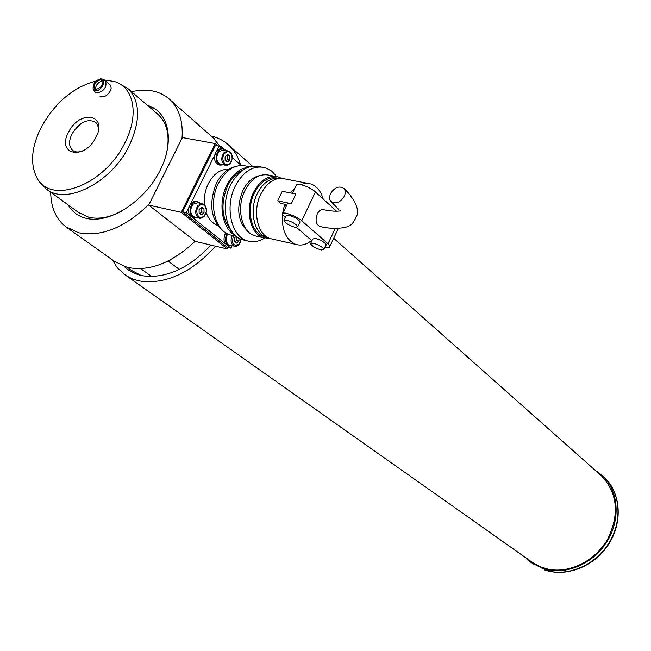 <?xml version="1.0" encoding="UTF-8"?>
<svg xmlns="http://www.w3.org/2000/svg" width="651" height="651" viewBox="0 0 651 651"><rect width="100%" height="100%" fill="white"/><g stroke="black" fill="none" stroke-linecap="round" stroke-linejoin="round"><path stroke-width="0.98" d="M151.618 276.472L140.738 268.643M179.334 269.416L169.211 261.889L170.163 259.952M167.291 261.409L169.211 261.889M99.994 96.202C103.436 97.91 106.837 96.234 110.174 91.173L111.126 88.357L110.816 85.493L104.29 79.886M95.982 81.041C73.482 87.063 55.278 102.37 41.379 126.953C31.712 146.296 30.019 162.831 36.31 176.543C48.931 205.936 104.355 185.999 124.846 142.903C139.428 114.967 134.016 86.949 114.267 81.465L104.787 80.089M118.555 83.214L128.182 88.788C140.388 101.727 140.714 120.736 129.158 145.816C111.345 182.898 65.694 205.895 46.131 188.855L39.695 181.596M68.558 132.145C55.945 154.857 84.516 160.821 95.925 137.377C108.375 114.242 79.577 109.238 68.558 132.145M98.195 131.307C98.659 127.27 97.764 124.235 95.51 122.201C87.486 118.287 79.658 122.168 72.025 133.846C68.599 141.104 68.762 146.573 72.505 150.259C75.02 152.212 78.307 152.489 82.352 151.081M147.565 105.462C169.439 111.524 175.355 142.398 158.974 172.58C142.894 202.843 108.611 224.025 86.087 218.313C78.047 216.303 72.025 211.811 68.013 204.813M78.462 212.438L88.878 217.296C98.553 219.46 109.303 217.556 121.102 211.567M153.766 108.09L150.283 107.806M221.519 148.119L212.861 137.556M50.688 192.183C50.908 207.531 55.986 219.086 65.922 226.849L78.722 232.806C101.271 237.135 124.707 227.647 149.046 204.341L182.036 138.297C183.224 121.55 179.228 108.717 170.033 99.798C164.809 94.94 158.437 91.897 150.926 90.668L141.438 90.155L131.347 91.514M67.143 227.72L114.397 261.311L127.108 267.325C149.112 271.866 171.791 263.175 195.145 241.244M166.054 155.369C170.318 137.483 167.779 123.967 158.453 114.828L157.192 113.746M228.167 247.494L227.451 248.983L195.357 241.407L148.672 205.089L181.271 212.332L215.237 143.554L217.792 145.8M148.672 205.089L182.402 137.564L215.237 143.554M227.451 248.983L181.271 212.332M204.455 204.78C203.828 197.416 205.114 190.401 208.296 183.737C213.552 173.898 220.29 169.089 228.501 169.309M223.008 230.723C210.712 219.509 208.499 203.73 216.376 183.411C221.259 173.939 227.622 168.308 235.459 166.526M235.304 235.45C222.089 228.851 217.613 203.169 226.93 185.047C232.521 174.289 239.747 168.308 248.609 167.12M233.278 235.605L229.795 234.816C214.692 230.527 208.287 202.827 218.419 183.322C226.182 169.244 235.743 163.547 247.103 166.249L249.756 166.754M231.463 230.975C221.592 218.939 220.339 203.853 227.704 185.706C231.723 177.739 236.948 172.409 243.376 169.724M264.575 238.079C258.724 241.749 252.889 242.652 247.071 240.78C231.219 236.272 224.571 206.798 235.312 185.999C243.539 170.985 253.605 164.898 265.527 167.746L271.622 171.042L276.667 176.543M245.988 240.536L242.343 239.698C226.475 235.182 219.794 205.773 230.527 185.022C238.746 170.057 248.82 163.995 260.758 166.835L261.149 166.908M248.747 232.187C237.859 222.561 235.882 208.678 242.815 190.54C247.193 182.003 252.857 177.023 259.814 175.599M269.612 238.372L263.207 237.68C250.155 233.969 244.792 209.516 253.646 192.248C260.441 179.749 268.741 174.68 278.555 177.023L281.435 178.309M257.641 236.427L254.59 235.735C241.513 232.016 236.093 207.653 244.931 190.466C251.717 178.032 260.026 172.995 269.864 175.339L275.015 176.34M267.52 237.371L266.454 237.054C253.971 233.497 248.853 210.061 257.332 193.502C263.134 182.565 270.401 177.528 279.124 178.39M263.565 236.403L266.454 237.054L263.565 236.403C251.066 232.846 245.94 209.435 254.411 192.908C260.831 181.059 268.708 176.177 278.034 178.26M273.119 239.242L270.141 238.567C257.389 234.93 252.189 210.932 260.864 193.965C267.512 181.694 275.633 176.698 285.228 179.001L307.516 183.322M290.436 192.932L294.952 188.058M300.738 184.485L305.921 183.305L310.942 183.981C316.768 186.113 320.837 191.093 323.148 198.921M336.543 211.201L313.863 190.572L307.288 186.756L300.502 184.436C297.58 183.916 296.132 184.282 296.156 185.543L292.429 193.331M285.325 217.735L282.428 214.244C282.363 213.048 283.795 212.739 286.709 213.308L294.708 216.246L301.006 220.111L328.031 243.775L329.927 246.338C329.951 247.543 328.364 247.787 325.175 247.063M325.988 245.313L326.249 244.768C324.727 242.286 321.163 240.178 315.556 238.445L312.74 238.982L310.779 243.149M321.203 249.984C315.621 248.259 312.057 246.159 310.519 243.686L313.326 243.173C318.933 244.906 322.505 247.014 324.035 249.479L321.203 249.984M299.777 222.487L300.054 221.901C298.443 219.249 294.757 217.052 288.987 215.294L286.204 215.896L284.186 220.119M294.968 227.289C289.223 225.523 285.537 223.334 283.909 220.705L286.676 220.119C292.445 221.885 296.148 224.082 297.767 226.711L294.968 227.289M320.536 226.613L319.674 226.434C315.938 224.164 315.133 220.022 317.24 214.008C319.071 210.542 321.293 209.126 323.905 209.76C331.09 211.193 336.64 211.551 340.571 210.851M330.553 193.599C334.671 187.293 339.073 185.559 343.777 188.408C345.51 190.409 345.681 193.038 344.281 196.301C340.18 202.591 335.786 204.349 331.09 201.566C329.308 199.548 329.129 196.895 330.553 193.599M225.807 232.879L225.083 234.124C223.114 239.592 223.952 243.384 227.59 245.508L230.885 248.129L227.248 247.274L182.638 211.811L215.448 145.368L219.167 146.052L222.479 148.957M232.35 157.632L241.212 165.427M182.638 211.811L186.332 212.633L188.871 207.49M190.653 203.869L214.928 154.653M216.677 151.097L219.167 146.052M186.332 212.633L189.864 215.448M192.346 217.418L225.27 243.653M232.065 245.687L230.885 248.129M217.654 225.392C212.462 223.496 208.645 219.281 206.188 212.747M311.593 240.471C306.336 244.735 301.014 246.013 295.635 244.32C286.041 239.983 281.647 230.015 282.461 214.407M282.542 213.634L284.633 204.243L280.622 203.413L277.7 200.858L282.29 191.304L295.92 194.031L291.322 203.657C288.401 203.104 286.969 203.429 287.018 204.65L282.868 213.325M286.448 205.838L284.633 204.243M277.7 200.858L291.322 203.657M311.919 240.732L296.579 227.484M220.323 146.076L225.799 150.511M210.973 245.093C189.978 267.268 168.332 277.643 146.036 276.211L143 275.78C135.53 274.388 129.24 271.272 124.129 266.422M125.293 274.991L532.705 562.651L540.582 566.883L548.052 569.153C569.487 573.751 595.226 560.999 607.595 539.223C619.638 514.485 617.661 493.417 601.654 476.019L600.1 474.644M112.249 259.782L117.326 267.732L124.016 274.087C129.639 278.221 136.262 280.719 143.887 281.598C168.731 283.169 192.639 271.369 215.627 246.192M127.913 267.52L131.111 270.23L140.933 275.349M240.512 164.809C238.266 156.997 234.515 150.593 229.25 145.588C224.213 140.86 218.175 137.678 211.152 136.051M227.02 233.595L226.548 234.458C224.579 239.926 225.409 243.726 229.046 245.85L228.338 245.679M229.046 245.85L232.155 245.655M197.139 201.672L196.569 201.558C193.778 200.874 191.459 202.209 189.604 205.553C187.553 211.225 188.481 215.188 192.395 217.434L193.274 217.629M200.117 203.267L198.05 201.875C195.259 201.2 192.94 202.526 191.085 205.871C189.034 211.559 189.962 215.522 193.876 217.768L197.204 217.556M222.699 148.998L222.227 148.916C219.582 148.298 217.393 149.567 215.652 152.741C213.593 158.527 214.561 162.563 218.533 164.833L219.509 165.02M225.742 150.503L223.716 149.185C221.08 148.566 218.882 149.844 217.141 153.018C215.082 158.811 216.042 162.848 220.022 165.118L223.334 164.825M236.142 236.264L234.319 238.136L234.376 241.806L236.712 243.1L238.998 240.74L238.966 238.152M227.622 233.912C225.205 239.015 225.767 242.709 229.29 244.979L229.958 245.142M234.816 242.05L236.614 240.186L238.998 240.74M236.614 240.186L236.565 236.533L236.118 236.289M202.03 203.673L197.823 202.77L193.176 204.154C189.587 209.557 189.897 213.797 194.112 216.873L194.893 217.043M201.647 214.846L204.048 212.446L203.966 208.654L201.484 207.246L199.076 209.655L199.157 213.455L201.647 214.846M199.751 213.788L201.631 211.917L204.048 212.446M201.631 211.917L201.55 208.125L200.947 207.783M201.55 208.125L203.966 208.654M227.663 150.861L223.513 150.088L219.184 151.374C215.611 156.818 215.961 161.106 220.233 164.223L221.104 164.394M227.557 162.034L229.909 159.715L229.852 155.906L227.443 154.409L225.083 156.728L225.14 160.545L227.557 162.034M225.775 160.935L227.484 159.259L229.909 159.715M227.484 159.259L227.419 155.451L226.784 155.06M227.419 155.451L229.852 155.906M594.721 469.876L602.232 475.466C618.759 490.691 620.964 519.962 606.553 542.332C592.288 564.791 564.018 576.054 542.421 568.429L531.232 562.602L525.52 557.582M102.223 80.691L100.287 79.894C95.852 81.22 93.809 83.979 94.151 88.17L95.884 89.496C101.938 87.47 103.753 84.321 101.32 80.057L101.914 78.901C107.26 80.276 100.726 91.881 95.29 90.652L93.15 89.008C92.743 83.719 95.323 80.293 100.881 78.738L100.287 79.894M102.41 80.944C98.171 82.156 95.811 84.956 95.339 89.35M93.622 89.757L95.323 92.296L96.934 93.044C104.429 91.059 107.269 86.892 105.446 80.545M102.329 79.072L104.022 79.772M101.8 79.121L100.881 78.738M301.771 220.746L315.475 191.89M335.224 228.452L328.031 243.775M240.235 242.449L239.031 244.361M233.497 235.662C231.276 243.694 233.099 246.558 238.982 244.255L241.122 239.234M238.714 244.711L234.23 246.135C230.82 244.019 230.202 240.439 232.358 235.402M203.804 216.588L199.125 217.987C194.909 214.903 194.6 210.655 198.197 205.236L202.843 203.853C205.456 205.049 206.587 207.604 206.212 211.518M206.001 212.576L204.113 216.246M204.056 216.091C209.345 211.168 204.17 200.565 199.06 205.985C193.713 210.965 198.994 221.56 204.056 216.091M229.632 163.889L225.27 165.191C221.006 162.066 220.656 157.778 224.229 152.31L228.558 151.024C230.877 151.976 232.065 154.181 232.122 157.623M231.642 160.488L229.958 163.539M229.901 163.368C235.076 158.632 230.088 147.81 225.091 153.05C219.851 157.843 224.945 168.658 229.901 163.368M602.232 475.466L604.095 477.118C620.826 492.555 623.056 521.874 608.758 544.098C594.607 566.411 566.443 577.649 544.618 569.959L544.439 569.861C566.004 577.478 594.208 566.248 608.441 543.854C622.812 521.532 620.59 492.327 604.095 477.118L602.517 475.718M75.931 152.912L72.505 150.259M128.182 88.788L158.453 114.828M47.116 189.579L79.446 213.154M214.545 139.037L170.033 99.798M343.777 188.408C347.821 191.475 360.182 205.993 357.074 215.074C354.29 221.812 351.312 225.506 348.155 226.149C348.342 226.963 335.778 230.446 319.674 226.434M236.28 236.297L229.795 234.816M247.071 240.78L242.343 239.698M263.207 237.68L254.59 235.735M295.635 244.32L270.141 238.567M338.341 228.395L329.927 246.338M326.249 244.768L324.035 249.479M300.054 221.901L297.767 226.711M338.626 209.378L331.09 201.566M132.299 271.076L131.111 270.23M601.654 476.019L333.711 238.274M252.45 166.168L229.25 145.588M192.395 217.434L193.876 217.768M218.533 164.833L220.022 165.118M241.326 239.316L239.031 244.605C236.516 246.404 234.913 246.916 234.23 246.135L229.29 244.979M202.843 203.853C207.221 206.839 207.645 211.046 204.113 216.474C201.566 218.264 199.898 218.769 199.125 217.987L194.112 216.873M228.558 151.024C233.001 154.043 233.457 158.291 229.949 163.775C227.671 165.411 226.117 165.883 225.27 165.191L220.233 164.223M533.275 564.035L532.347 563.384M94.151 88.17L94.533 88.78"/></g></svg>
